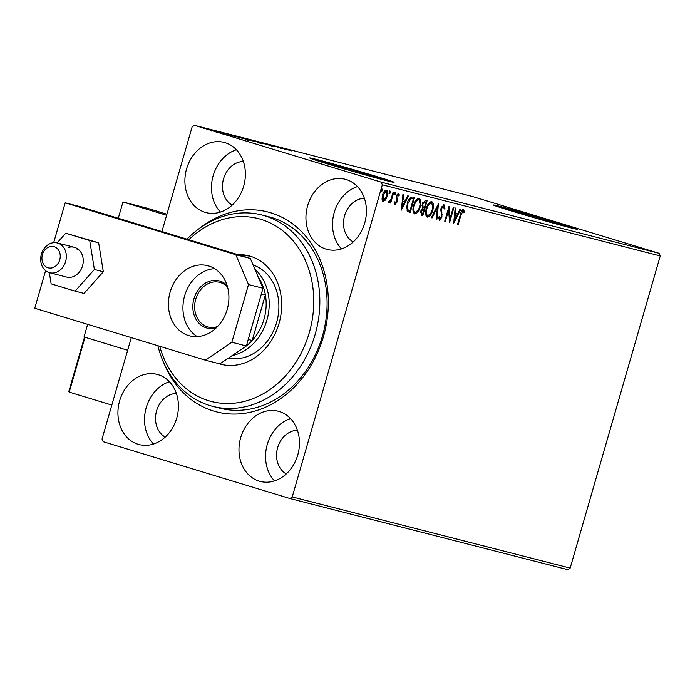 <?xml version="1.0" encoding="UTF-8"?>
<svg xmlns="http://www.w3.org/2000/svg" width="695" height="695" viewBox="0 0 695 695"><rect width="100%" height="100%" fill="white"/><g stroke="black" fill="none" stroke-linecap="round" stroke-linejoin="round"><path stroke-width="1.04" d="M198.701 228.942A103.19 84.92 104.4 0 1 270.789 212.8A103.19 84.92 104.4 0 1 323.444 336.658A103.19 84.92 104.4 0 1 213.565 411.049A103.19 84.92 104.4 0 1 164.176 363.798M217.196 407.444A98.803 81.306 -75.6 0 0 220.089 408.252A98.803 81.306 -75.6 0 0 322.897 334.469A98.803 81.306 -75.6 0 0 271.988 217.631A98.803 81.306 -75.6 0 0 269.104 216.823L261.85 214.972A98.803 81.306 104.4 0 1 298.798 368.81A98.803 81.306 104.4 0 1 212.835 406.401A98.803 81.306 104.4 0 1 157.895 345.728M375.031 177.625A28.895 0.608 16.1 0 0 379.513 178.572A28.895 0.608 16.1 0 0 367.655 174.636A28.895 0.608 16.1 0 0 338.995 166.322A28.895 0.608 16.1 0 0 323.992 162.552A28.895 0.608 16.1 0 0 328.292 164.133M558.702 224.65A28.895 0.608 16.1 0 0 563.185 225.606A28.895 0.608 16.1 0 0 551.326 221.662A28.895 0.608 16.1 0 0 522.666 213.348A28.895 0.608 16.1 0 0 507.663 209.577A28.895 0.608 16.1 0 0 511.963 211.158M511.381 210.976A43.915 0.921 16.1 0 0 554.931 223.608A43.915 0.921 16.1 0 0 577.736 229.341A43.915 0.921 16.1 0 0 559.71 223.356A43.915 0.921 16.1 0 0 516.159 210.724A43.915 0.921 16.1 0 0 493.354 204.99A43.915 0.921 16.1 0 0 511.381 210.976M576.459 229.202A43.915 0.921 16.1 0 0 559.588 223.773A43.915 0.921 16.1 0 0 494.519 205.555M327.71 163.951A43.915 0.921 16.1 0 0 371.26 176.582A43.915 0.921 16.1 0 0 394.065 182.316A43.915 0.921 16.1 0 0 376.038 176.33A43.915 0.921 16.1 0 0 332.488 163.699A43.915 0.921 16.1 0 0 309.683 157.965A43.915 0.921 16.1 0 0 327.71 163.951M392.788 182.177A43.915 0.921 16.1 0 0 375.917 176.747A43.915 0.921 16.1 0 0 310.847 158.529M138.131 444.296A36.227 29.816 -75.6 0 0 139.191 444.591A36.227 29.816 -75.6 0 0 176.886 417.539A36.227 29.816 -75.6 0 0 158.217 374.701A36.227 29.816 -75.6 0 0 157.166 374.405A36.227 29.816 -75.6 0 0 119.462 401.458A36.227 29.816 -75.6 0 0 138.131 444.296M326.137 249.14A36.227 29.816 -75.6 0 0 327.189 249.436A36.227 29.816 -75.6 0 0 364.892 222.383A36.227 29.816 -75.6 0 0 346.223 179.545A36.227 29.816 -75.6 0 0 345.163 179.249A36.227 29.816 -75.6 0 0 307.468 206.302A36.227 29.816 -75.6 0 0 326.137 249.14M205.095 212.305A36.227 29.816 -75.6 0 0 206.154 212.601A36.227 29.816 -75.6 0 0 243.849 185.548A36.227 29.816 -75.6 0 0 225.18 142.71A36.227 29.816 -75.6 0 0 224.12 142.405A36.227 29.816 -75.6 0 0 186.425 169.467A36.227 29.816 -75.6 0 0 205.095 212.305M259.174 481.14A36.227 29.816 -75.6 0 0 260.234 481.435A36.227 29.816 -75.6 0 0 297.929 454.374A36.227 29.816 -75.6 0 0 279.26 411.536A36.227 29.816 -75.6 0 0 278.2 411.24A36.227 29.816 -75.6 0 0 240.505 438.293A36.227 29.816 -75.6 0 0 259.174 481.14M385.525 200.021L383.258 201.35L382.015 199.126L382.493 195.13C383.353 192.063 384.683 190.421 386.481 190.187C387.897 191.238 388.166 193.297 387.263 196.355L385.525 200.021L384.83 199.804L382.563 201.142M393.796 192.263L390.686 203.053L390.034 202.888L390.494 201.298L388.844 202.784L388.462 202.288L389.096 201.22L390.929 199.404L393.144 192.098L393.796 192.263M395.142 204.4L394.326 202.54L394.977 201.715L395.481 203.062L396.524 201.767L396.202 196.025L398.478 193.262L399.399 195.06L398.73 195.964L398.166 194.6L396.871 196.138L397.192 201.88L395.142 204.4M408.399 211.827L407.105 210.959L407.227 203.427C408.365 199.144 410.137 197.024 412.543 197.067L414.507 197.571L410.25 212.331L408.643 211.914M427.086 200.786L422.829 215.554L421.509 215.207L420.736 211.089L422.438 208.153L422.195 204.035L425.401 200.351L427.086 200.786M438.476 203.704L436.929 219.16L436.217 218.977L437.39 207.258L432.108 217.926L431.395 217.743L438.476 203.704M453.227 207.484L453.878 207.649L449.613 222.409L448.562 210.316L445.382 221.323L444.731 221.158L448.996 206.398L450.056 218.465L453.227 207.484M461.02 214.781L458.179 224.607L457.527 224.433L460.411 214.468C460.924 211.723 461.932 210.125 463.443 209.69L464.555 211.801L463.895 212.852L463.018 211.21L461.02 214.781L460.377 214.59M659.129 253.319L472.383 196.485L194.461 125.326L381.208 182.16L659.129 253.319L660.25 255.96L570.161 568.093L567.815 569.674L289.893 498.515L103.147 441.681L102.026 439.04L131.294 337.631M660.25 255.96L382.328 184.8L292.23 496.934L570.161 568.093M453.731 223.469L455.173 207.979L455.885 208.161L455.39 213.113L457.762 213.721L459.994 209.212L460.707 209.395L453.626 223.434M443.949 204.695L444.922 208.413L444.174 209.021L443.558 206.224L441.655 208.422L441.933 217.153L439.422 220.211L438.51 217.292L439.283 216.51L439.874 218.699L441.264 217.049L441.012 208.239L443.949 204.695M432.785 210.107C431.621 214.329 429.797 216.658 427.312 217.109C425.34 215.624 424.984 212.757 426.261 208.509C427.434 204.287 429.258 201.967 431.743 201.576C433.68 203.062 434.028 205.911 432.785 210.107L432.142 209.907M420.206 206.884C419.042 211.106 417.217 213.443 414.733 213.886C412.761 212.401 412.404 209.534 413.681 205.286C414.854 201.064 416.687 198.753 419.163 198.353C421.101 199.847 421.448 202.688 420.206 206.884L419.563 206.684M401.467 210.081L402.909 194.6L403.613 194.782L403.117 199.734L405.498 200.342L407.73 195.834L408.434 196.016L401.354 210.046M395.559 193.835L394.664 194.921L394.473 193.558L395.368 192.463L395.559 193.835L394.864 193.618L393.969 194.713M390.573 192.558L389.669 193.644L389.487 192.28L390.382 191.186L390.573 192.558L389.878 192.341L388.983 193.436M382.432 190.473L381.538 191.568L381.355 190.195L382.25 189.101L382.432 190.473L381.746 190.265L380.851 191.351M161.918 231.539L192.124 126.907L194.461 125.326M212.505 130.547L203.07 127.689L212.227 130.478M202.445 127.55L203.044 127.776M216.84 131.624L209.951 129.461L219.446 132.319L216.397 131.485L216.996 131.642L216.753 132.484M224.111 133.518L215.076 130.764L224.45 133.596M222.982 133.205L222.426 132.98M216.232 131.112L216.857 131.372M229.315 134.552L243.424 138.609L228.212 134.161M243.893 138.149L256.003 141.832L243.876 138.209M241.599 137.584L242.181 137.792M255.282 141.068L270.094 145.446L255.282 141.068M270.034 144.838L282.787 148.695L270.034 144.838M281.084 147.714L291.353 150.885L279.833 147.34L283.43 148.374L280.876 147.67L280.632 148.513M286.905 149.746L271.98 145.342L286.905 149.746M261.624 142.736L273.013 146.202L260.338 142.345L264.969 143.691L261.303 142.666L261.059 143.509M271.771 145.863L271.102 145.585M259.869 142.24L260.321 142.414M257.706 141.971L248.132 139.217L257.697 142.006M261.685 143.274L260.903 143.109M247.316 139.043L248.098 139.339M245.127 138.757L235.553 136.003L245.118 138.783M249.105 140.051L248.323 139.886M234.736 135.82L235.518 136.116M234.641 136.368L219.716 131.954L234.641 136.368M213.504 130.452L213.982 130.582M212.435 130.139L211.958 129.991M208.517 129.174L208.995 129.305M207.449 128.862L206.98 128.688M200.386 127.089L200.864 127.22M199.309 126.777L198.848 126.612M176.391 393.483A23.057 18.974 -75.6 0 0 156.384 411.596A23.057 18.974 -75.6 0 0 165.219 437.103M364.389 198.327A23.057 18.974 -75.6 0 0 344.381 216.44A23.057 18.974 -75.6 0 0 353.225 241.947M243.346 161.492A23.057 18.974 -75.6 0 0 223.338 179.605A23.057 18.974 -75.6 0 0 232.182 205.112M297.425 430.318A23.057 18.974 -75.6 0 0 277.418 448.44A23.057 18.974 -75.6 0 0 286.262 473.938M382.328 184.8L381.208 182.16M289.893 498.515L292.23 496.934M290.484 418.581A36.227 29.816 -75.6 0 0 266.915 445.747A36.227 29.816 -75.6 0 0 274.534 480.897M236.404 149.746A36.227 29.816 -75.6 0 0 212.835 176.921A36.227 29.816 -75.6 0 0 220.454 212.071M357.447 186.59A36.227 29.816 -75.6 0 0 333.878 213.756A36.227 29.816 -75.6 0 0 341.497 248.906M169.441 381.746A36.227 29.816 -75.6 0 0 145.88 408.912A36.227 29.816 -75.6 0 0 153.491 444.062M278.956 147.375L283.934 148.843L278.956 147.375M251.903 140.52L260.243 142.849L259.999 143.691M259.626 142.762L249.392 139.599L248.74 139.46L248.497 140.303M249.392 139.599L251.911 140.494M253.432 141.12L249.896 140.025L253.423 141.154M250.478 140.303L249.896 140.025M248.662 139.643L243.745 138.175L248.636 139.738M244.284 138.444L243.745 138.175M239.323 137.306L247.663 139.626L247.42 140.477M247.046 139.539L236.161 136.237L235.918 137.089M236.813 136.385L239.332 137.271M241.513 138.123L229.776 134.613L229.472 135.447M238.88 137.41L241.53 138.07M229.776 134.613L238.889 137.375M226.692 133.996L231.661 135.464L226.692 133.996M205.876 128.662L211.558 130.234L211.315 131.077M211.132 130.182L203.731 127.932L203.487 128.775M204.165 128.019L205.885 128.627M457.536 224.407L458.179 224.607M462.757 209.482L464.555 211.801M461.211 211.966L462.323 210.993L463.018 211.21M455.19 207.979L454.695 212.905L455.39 213.113M460.003 209.212L453.8 221.731M457.049 215.163L454.539 214.486L454.017 219.681L454.712 219.889L457.049 215.163L455.225 214.703L454.712 219.889M454.539 214.486L455.225 214.703M450.004 218.447L449.352 220.715M447.919 210.125L448.562 210.316M444.739 221.132L445.382 221.323M448.57 207.857L449.361 218.256L450.056 218.465M443.262 204.486L444.227 208.205L444.922 208.413M441.403 207.127L442.871 206.015L443.558 206.224M441.012 208.231L441.655 208.422M440.769 209.325L441.447 209.925M440.76 209.716L441.56 214.607L442.246 214.816M441.56 214.607L441.455 216.023M441.29 216.953L441.933 217.153M440.856 218.013L439.075 220.011M438.623 217.179L439.874 218.699M437.615 205.199L436.234 218.951L436.929 219.16M432.108 217.926L431.413 217.717L436.703 207.041L437.39 207.258M431.013 212.774L426.895 216.944M431.465 201.524L432.646 207.362M426.27 208.483L426.912 208.682C425.905 212.053 426.174 214.355 427.72 215.589C429.727 215.215 431.195 213.339 432.134 209.942C433.133 206.589 432.863 204.313 431.326 203.096L430.639 202.879L427.277 205.746M425.705 210.959L426.973 215.354L427.616 215.554M426.973 215.354L427.72 215.589M431.326 203.096C429.319 203.4 427.851 205.26 426.912 208.682M426.391 200.612L425.957 202.123M424.367 207.614L423.933 209.126M422.569 213.86L422.134 215.337L422.829 215.554M422.134 215.337L421.274 215.12M421.935 205.181L422.412 206.893L424.419 207.623L426 202.132L425.262 201.95L422.847 204.2L423.107 207.101L424.089 207.544M426 202.132L424.567 201.732L422.603 202.871M420.501 212.131L421.839 213.669M420.753 211.037L421.396 211.228L421.943 213.695L422.612 213.869L423.985 209.143L422.96 208.847L421.292 209.655M421.196 213.469L421.943 213.695M422.96 208.847L423.646 209.056L421.396 211.228M422.412 206.893L423.107 207.101M422.204 204.009L422.847 204.2M424.567 201.732L425.262 201.95M418.433 209.551L414.316 213.721M418.885 198.31L420.067 204.148M413.69 205.26L414.333 205.459C413.325 208.83 413.594 211.132 415.141 212.366C417.148 212.001 418.616 210.116 419.554 206.719C420.553 203.374 420.284 201.09 418.746 199.873L418.06 199.665L414.698 202.523M413.125 207.736L414.394 212.14L415.037 212.331M414.394 212.14L415.141 212.366M418.746 199.873C416.748 200.177 415.271 202.045 414.333 205.459M413.812 197.389L413.377 198.9M409.989 210.637L409.555 212.123L410.25 212.331M409.555 212.123L408.347 211.81M406.644 205.998L407.166 209.438L408.921 210.333M407.166 209.438L410.033 210.646L413.421 198.918L410.18 198.457L408.226 200.69M408.591 210.238L409.607 210.542M407.235 203.4L407.878 203.6L407.852 209.647M410.18 198.457L410.875 198.666L407.878 203.6M413.421 198.918L410.875 198.666M402.918 194.6L402.431 199.526L403.117 199.734M407.73 195.834L401.528 208.352M404.777 201.785L402.266 201.107L401.745 206.293L402.44 206.511L404.777 201.785L402.961 201.315L402.44 206.511M402.266 201.107L402.961 201.315M394.439 202.401L395.481 203.062M397.783 193.045L399.399 195.06M396.55 195.069L398.166 194.6M396.228 195.938L396.871 196.138M396.185 195.929L396.037 196.998L396.732 197.206M396.037 196.998L396.411 198.284L397.106 198.492M396.411 198.284L396.776 199.96L397.462 200.169M396.776 199.96L396.506 201.672M396.55 201.689L397.192 201.88M396.202 202.523L394.821 204.182M394.682 192.254L394.864 193.618M391.189 198.701L390.442 201.281M390.043 202.862L390.686 203.053M389.964 201.142L390.494 201.298M389.799 201.09L388.158 202.575M389.687 190.977L389.878 192.341M386.168 190.143L386.985 194.192M386.62 196.155L387.263 196.355M385.777 198.24L384.83 199.804M382.502 195.095L383.145 195.286L383.64 200.03L386.611 196.172L386.099 191.516L385.404 191.299L383.336 192.941M382.076 197.041L382.945 199.821L383.64 200.03M386.099 191.516L383.145 195.286M381.555 188.892L381.746 190.265M111.826 405.089L69.222 392.119L85.007 337.275L84.373 338.422L85.051 337.284L127.654 350.254L84.008 336.971L87.648 324.348M118.272 218.256L122.972 201.993L147.14 208.179L166.922 214.199M122.972 201.993L166.618 215.276M59.092 261.615A10.981 9.035 -75.6 0 0 55.557 247.29A10.981 9.035 -75.6 0 0 43.081 252.85A10.981 9.035 -75.6 0 0 46.617 267.175A10.981 9.035 -75.6 0 0 59.092 261.615M42.299 251.712A15.368 12.649 104.4 0 1 57.32 242.963A15.368 12.649 104.4 0 1 64.713 263.987A15.368 12.649 104.4 0 1 49.693 272.735A15.368 12.649 104.4 0 1 42.299 251.712M49.693 272.735L66.607 277.07A15.368 12.649 -75.6 0 0 72.784 276.81A15.368 12.649 -75.6 0 0 83.235 261.641A15.368 12.649 -75.6 0 0 74.235 247.29A15.368 12.649 -75.6 0 0 68.058 247.55M78.439 249.462A15.368 12.649 -75.6 0 0 77.006 249.844M49.328 272.64L51.135 283.847L75.095 291.136L94.381 269.478L89.707 240.522L98.647 242.807L65.747 233.225L57.12 242.911M89.707 240.522L65.747 233.225M75.095 291.136L84.043 293.429L103.32 271.762L98.647 242.807M94.381 269.478L103.32 271.762M188.632 335.581A36.227 29.816 -75.6 0 0 189.692 335.876A36.227 29.816 -75.6 0 0 227.387 308.823A36.227 29.816 -75.6 0 0 208.717 265.985A36.227 29.816 -75.6 0 0 207.666 265.69A36.227 29.816 -75.6 0 0 169.962 292.743A36.227 29.816 -75.6 0 0 188.632 335.581M45.601 270.659L34.75 308.25L205.381 360.184L231.852 342.261L248.506 284.559L235.822 254.735L65.191 202.801L53.671 242.685M231.852 342.261L246.351 345.98L263.005 288.277L248.506 284.559M246.351 345.98L219.881 363.893L205.381 360.184M235.822 254.735L250.322 258.444L79.69 206.511L65.191 202.801M250.322 258.444L263.005 288.277M214.625 268.67A36.227 29.816 -75.6 0 0 184.297 297.104A36.227 29.816 -75.6 0 0 197.232 336.615M159.711 346.284A94.407 77.692 -75.6 0 0 218.247 402.874A94.407 77.692 -75.6 0 0 293.655 365.613A94.407 77.692 -75.6 0 0 293.525 241.304A94.407 77.692 -75.6 0 0 188.814 239.723M228.316 358.186A48.303 39.754 -75.6 0 0 268.6 339.412A48.303 39.754 -75.6 0 0 253.093 264.969M250.617 256.333A55.991 46.078 -75.6 0 0 241.017 255.612M237.89 254.665A55.991 46.078 104.4 0 1 248.81 255.83A55.991 46.078 104.4 0 1 269.756 343A55.991 46.078 104.4 0 1 221.036 364.302A55.991 46.078 104.4 0 1 218.282 363.485M186.972 239.167A98.803 81.306 104.4 0 1 261.85 214.972M220.098 363.746A55.991 46.078 -75.6 0 0 222.86 364.719M216.241 327.901A24.368 20.059 104.4 0 1 206.424 327.91A24.368 20.059 104.4 0 1 193.983 298.65A24.368 20.059 104.4 0 1 219.933 281.084A24.368 20.059 104.4 0 1 227.109 285.437M227.63 287.226A23.057 18.974 -75.6 0 0 220.298 282.535A23.057 18.974 -75.6 0 0 219.62 282.352A23.057 18.974 -75.6 0 0 195.634 299.562A23.057 18.974 -75.6 0 0 207.51 326.824A23.057 18.974 -75.6 0 0 208.187 327.015A23.057 18.974 -75.6 0 0 217.552 326.589M246.386 345.841A46.105 37.947 -75.6 0 0 252.215 340.498L265.386 294.871A46.105 37.947 -75.6 0 0 258.358 277.34M248.228 339.473L252.215 340.498A46.105 37.947 -75.6 0 0 265.386 294.871L261.398 293.846M254.917 269.26A48.303 39.754 104.4 0 1 267.28 318.805A48.303 39.754 104.4 0 1 232.113 355.614M441.16 212.349L441.846 212.557M412.031 198.527L412.726 198.735M272.023 145.88L271.78 146.723M249.236 139.869L248.992 140.711M243.024 138.001L242.781 138.844M223.138 133.214L222.895 134.057M216.023 131.068L215.78 131.911M57.32 242.963L74.235 247.29M84.347 337.648L68.84 391.389M212.835 406.401L220.089 408.252"/></g></svg>

